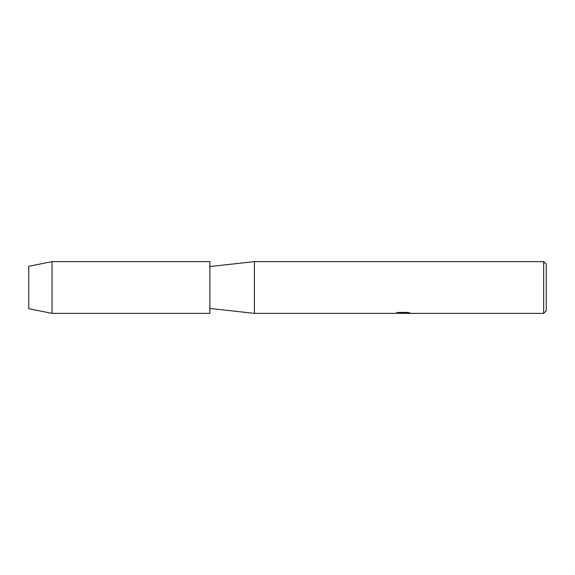 <?xml version="1.0" encoding="UTF-8"?>
<svg xmlns="http://www.w3.org/2000/svg" width="575" height="575" viewBox="0 0 575 575"><rect width="100%" height="100%" fill="white"/><g stroke="black" fill="none" stroke-linecap="round" stroke-linejoin="round"><path stroke-width="0.86" d="M28.75 308.717L28.75 266.283L52.038 261.625L209.875 261.625L209.875 313.375L52.038 313.375L28.75 308.717L28.75 266.283M396.326 312.922L403.578 312.98L394.723 313.375L254.409 313.375L209.875 308.459M254.409 313.375L254.409 261.625L543.663 261.625L546.25 264.213L546.25 310.787L543.663 313.375L405.109 313.375L410.14 312.973M209.875 266.541L254.409 261.625M403.089 313.325L400.739 313.325M402.644 313.375L401.544 313.375M543.663 313.375L543.663 261.625M403.578 312.98L396.132 312.98L398.554 312.433L407.74 312.433L410.406 313.044L405.023 313.361M395.269 313.325L403.003 313.202M52.038 313.375L52.038 261.625M402.658 313.325L405.023 313.325"/></g></svg>
